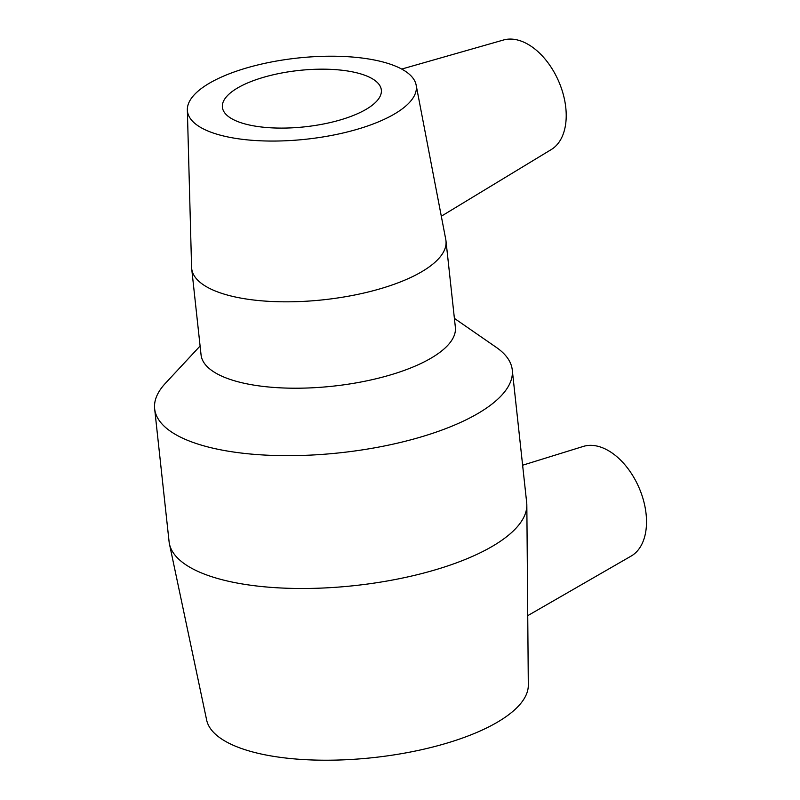 <?xml version="1.0" encoding="UTF-8"?>
<svg xmlns="http://www.w3.org/2000/svg" width="800" height="800" viewBox="0 0 800 800"><rect width="100%" height="100%" fill="white"/><g stroke="black" fill="none" stroke-linecap="round" stroke-linejoin="round"><path stroke-width="1.2" d="M527.74 615.66L631.17 556.06A59.95 37.11 -113.6 0 0 642.99 498.61A59.95 37.11 -113.6 0 0 598.84 446.53A59.95 37.11 -113.6 0 0 583.31 446.42L522.62 465.22M441.3 216.22L551.32 149.52A59.95 37.11 -113.6 0 0 562.57 91.94A59.95 37.11 -113.6 0 0 518.54 40.26A59.95 37.11 -113.6 0 0 503.51 40L401.7 69.07M436.38 190.57L416.14 85.04A115.11 40.8 173.8 0 1 306.28 139.2A115.11 40.8 173.8 0 1 187.35 109.89A115.11 40.8 173.8 0 1 258.78 64.72A115.11 40.8 173.8 0 1 384.74 62.47A115.11 40.8 173.8 0 1 416.14 85.04M436.3 190.11L445.79 239.58A127.9 45.34 173.8 0 1 445.98 240.88L455.36 327.26A127.9 45.34 173.8 0 1 333.11 386.15A127.9 45.34 173.8 0 1 201.06 354.89L191.67 268.5A127.9 45.34 173.8 0 1 191.58 267.2L187.35 109.89M445.98 240.88A127.9 45.34 173.8 0 1 323.72 299.76A127.9 45.34 173.8 0 1 191.67 268.5M454.4 318.39L496.31 347.38A179.86 63.76 173.8 0 1 512.27 369.95A179.86 63.76 173.8 0 1 340.34 452.76A179.86 63.76 173.8 0 1 154.65 408.8A179.86 63.76 173.8 0 1 165.38 383.33L200.09 346.02M512.27 369.95L526.7 502.79A179.86 63.76 173.8 0 1 526.83 505.05A179.86 63.76 173.8 0 1 354.77 585.59A179.86 63.76 173.8 0 1 169.43 543.88A179.86 63.76 173.8 0 1 169.08 541.64L154.65 408.8M526.83 505.05L528.31 685.12A161.88 57.38 173.8 0 1 373.46 757.6A161.88 57.38 173.8 0 1 206.65 720.06L169.43 543.88M359.42 73.52A79.94 28.34 173.8 0 1 381.34 90A79.94 28.34 173.8 0 1 304.93 126.81A79.94 28.34 173.8 0 1 222.4 107.27A79.94 28.34 173.8 0 1 270.89 75.34A79.94 28.34 173.8 0 1 359.42 73.52"/></g></svg>
